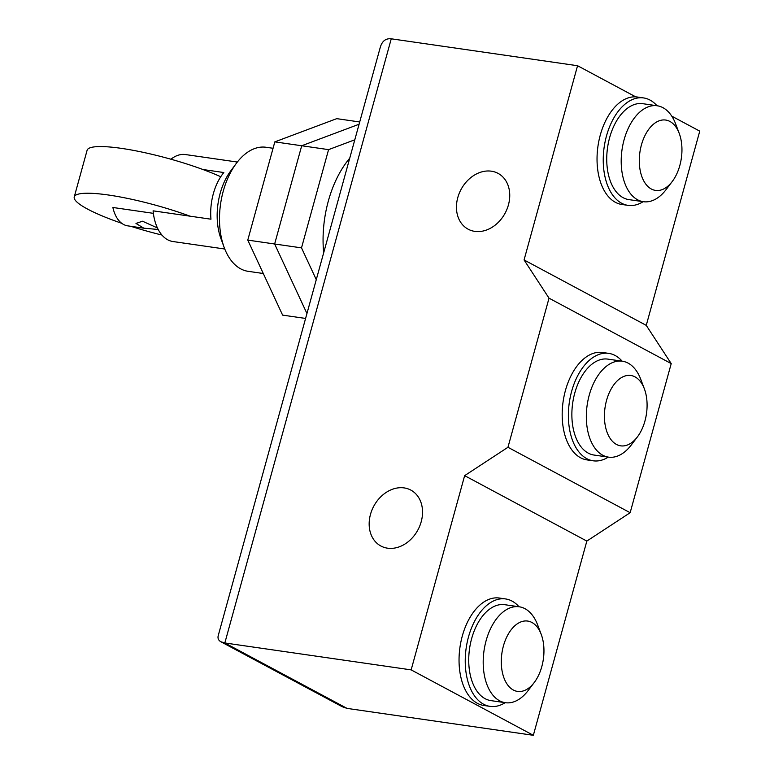 <?xml version="1.0" encoding="UTF-8"?>
<svg xmlns="http://www.w3.org/2000/svg" width="774" height="774" viewBox="0 0 774 774"><rect width="100%" height="100%" fill="white"/><g stroke="black" fill="none" stroke-linecap="round" stroke-linejoin="round"><path stroke-width="1.16" d="M190.065 216.178A80.767 13.642 -164.6 0 0 108.476 195.019A80.767 13.642 -164.6 0 0 74.246 196.944L87.104 150.282A80.767 13.642 15.4 0 1 121.325 148.356A80.767 13.642 15.4 0 1 220.745 176.743M74.246 196.944A80.767 13.642 -164.6 0 0 121.712 223.289M130.835 226.308A80.767 13.642 -164.6 0 0 161.911 235.035M158.196 229.491L143.8 228.175L135.982 223.434L142.522 221.219L157.432 227.953M202.923 169.516L223.821 172.534A43.934 25.89 98.2 0 0 213.343 193.694A43.934 25.89 98.2 0 0 210.963 219.197L153.097 210.838A43.934 25.89 -81.8 0 0 172.921 241.527L224.779 249.015M153.368 213.334L112.878 207.48A34.888 20.559 -81.8 0 0 127.71 225.853L143.8 228.185M170.938 159.221A43.934 25.89 -81.8 0 1 185.489 154.558L237.337 162.047M316.276 279.656L301.512 247.874L328.573 149.634L354.802 139.794M359.707 121.973L336.738 118.654L274.828 141.874L247.777 240.104L274.644 243.994L306.949 313.528L274.644 243.994L301.705 145.754L359.088 124.237L301.705 145.754L274.644 243.994L301.512 247.874M274.828 141.874L328.573 149.634M247.777 240.104L282.616 315.124L305.595 318.443M349.742 158.177A87.878 51.771 98.2 0 0 323.667 252.827M273.067 148.279L266.082 147.273A62.675 36.929 98.2 0 0 236.215 163.517A62.675 36.929 98.2 0 0 224.112 247.293A62.675 36.929 98.2 0 0 240.714 268.859A62.675 36.929 98.2 0 0 248.164 271.326L263.295 273.512M236.215 163.517L230.604 171.083A50.397 29.693 98.2 0 0 220.871 238.45L224.112 247.293M541.21 634.351L537.63 624.899A48.462 28.551 98.2 0 0 524.975 608.693A48.462 28.551 98.2 0 0 519.219 606.787L504.745 604.697A48.462 28.551 98.2 0 0 470.447 643.552A48.462 28.551 98.2 0 0 485.134 698.699A48.462 28.551 98.2 0 0 490.89 700.615L505.354 702.705A48.462 28.551 98.2 0 0 528.149 690.543L534.254 682.494A35.536 20.937 98.2 0 0 541.21 634.351A35.536 20.937 98.2 0 0 531.922 622.47A35.536 20.937 98.2 0 0 503.419 645.961A35.536 20.937 98.2 0 0 513.317 690.011A35.536 20.937 98.2 0 0 534.254 682.494M519.219 606.787A48.462 28.551 98.2 0 0 484.911 645.642A48.462 28.551 98.2 0 0 499.607 700.789A48.462 28.551 98.2 0 0 505.354 702.705M518.996 606.748A54.277 31.976 98.2 0 0 512.02 601.079A54.277 31.976 98.2 0 0 505.577 598.941L499.375 598.041A54.277 31.976 98.2 0 0 460.965 641.569A54.277 31.976 98.2 0 0 477.413 703.334A54.277 31.976 98.2 0 0 483.856 705.472L490.058 706.372A54.277 31.976 98.2 0 0 505.141 702.676M505.577 598.941A54.277 31.976 98.2 0 0 467.157 642.459A54.277 31.976 98.2 0 0 483.615 704.234A54.277 31.976 98.2 0 0 490.058 706.372M637.389 436.923L631.284 444.973A48.462 28.551 -81.8 0 1 608.49 457.134L594.026 455.044A48.462 28.551 -81.8 0 1 588.269 453.129A48.462 28.551 -81.8 0 1 573.582 397.981A48.462 28.551 -81.8 0 1 607.88 359.117L622.354 361.206A48.462 28.551 -81.8 0 1 628.111 363.122A48.462 28.551 -81.8 0 1 640.766 379.328L644.345 388.78A35.536 20.937 -81.8 0 1 637.389 436.923A35.536 20.937 -81.8 0 1 616.452 444.431A35.536 20.937 -81.8 0 1 606.555 400.381A35.536 20.937 -81.8 0 1 635.057 376.899A35.536 20.937 -81.8 0 1 644.345 388.78M608.49 457.134A48.462 28.551 -81.8 0 1 602.743 455.218A48.462 28.551 -81.8 0 1 588.046 400.071A48.462 28.551 -81.8 0 1 622.354 361.206M608.277 457.105A54.277 31.976 -81.8 0 1 593.194 460.801L586.992 459.901A54.277 31.976 -81.8 0 1 580.548 457.763A54.277 31.976 -81.8 0 1 564.101 395.998A54.277 31.976 -81.8 0 1 602.511 352.47L608.712 353.37A54.277 31.976 -81.8 0 1 615.166 355.508A54.277 31.976 -81.8 0 1 622.141 361.177M593.194 460.801A54.277 31.976 -81.8 0 1 586.75 458.653A54.277 31.976 -81.8 0 1 570.303 396.888A54.277 31.976 -81.8 0 1 608.712 353.37M672.258 181.484L666.153 189.533A48.462 28.551 -81.8 0 1 643.358 201.704L628.894 199.615A48.462 28.551 -81.8 0 1 623.138 197.699A48.462 28.551 -81.8 0 1 608.451 142.542A48.462 28.551 -81.8 0 1 642.749 103.687L657.213 105.777A48.462 28.551 -81.8 0 1 662.97 107.692A48.462 28.551 -81.8 0 1 675.634 123.888L679.204 133.341A35.536 20.937 -81.8 0 1 672.258 181.484A35.536 20.937 -81.8 0 1 651.321 189.001A35.536 20.937 -81.8 0 1 641.423 144.951A35.536 20.937 -81.8 0 1 669.926 121.46A35.536 20.937 -81.8 0 1 679.204 133.341M643.358 201.704A48.462 28.551 -81.8 0 1 637.602 199.789A48.462 28.551 -81.8 0 1 622.915 144.641A48.462 28.551 -81.8 0 1 657.213 105.777M643.146 201.666A54.277 31.976 -81.8 0 1 628.062 205.362L621.861 204.471A54.277 31.976 -81.8 0 1 615.417 202.324A54.277 31.976 -81.8 0 1 598.96 140.558A54.277 31.976 -81.8 0 1 637.379 97.031L643.581 97.93A54.277 31.976 -81.8 0 1 650.025 100.078A54.277 31.976 -81.8 0 1 657 105.748M628.062 205.362A54.277 31.976 -81.8 0 1 621.609 203.223A54.277 31.976 -81.8 0 1 605.162 141.458A54.277 31.976 -81.8 0 1 643.581 97.93M508.421 204.946A31.666 25.02 -61.8 0 0 498.05 173.366A31.666 25.02 -61.8 0 0 457.773 197.631A31.666 25.02 -61.8 0 0 468.154 229.201A31.666 25.02 -61.8 0 0 474.81 231.378A31.666 25.02 -61.8 0 0 508.421 204.946M370.485 514.381A31.715 25.058 -61.8 0 0 380.876 546.009A31.715 25.058 -61.8 0 0 421.211 521.715A31.715 25.058 -61.8 0 0 410.82 490.087A31.715 25.058 -61.8 0 0 404.144 487.91A31.715 25.058 -61.8 0 0 370.485 514.381M391.247 38.806C385.829 38.226 382.182 41.022 380.305 47.195L218.249 635.541C217.533 638.308 218.423 640.379 220.919 641.772L224.837 642.962L391.247 38.806L577.559 65.722L635.744 96.866M220.919 641.772L342.243 706.73L347.023 708.384L533.344 735.3L586.837 541.084L630.152 512.707L671.222 363.596L646.251 325.37L699.754 131.145L671.774 116.158M577.559 65.722L524.066 259.948L549.027 298.174L507.957 447.285L464.642 475.652L411.149 669.878L533.344 735.3M411.149 669.878L224.837 642.962L347.023 708.384M464.642 475.652L586.837 541.084M507.957 447.285L630.152 512.707M549.027 298.174L671.222 363.596M524.066 259.948L646.251 325.37"/></g></svg>
